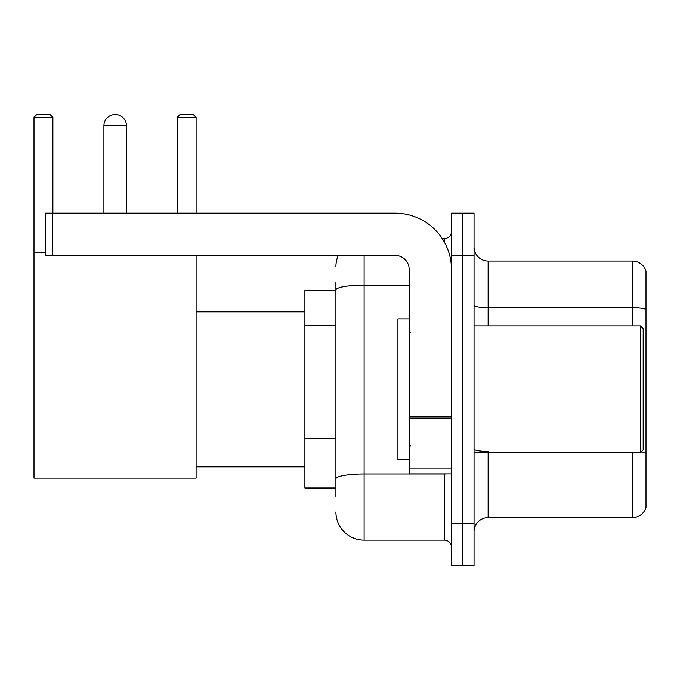 <?xml version="1.0" encoding="UTF-8"?>
<svg xmlns="http://www.w3.org/2000/svg" width="680" height="680" viewBox="0 0 680 680"><rect width="100%" height="100%" fill="white"/><g stroke="black" fill="none" stroke-linecap="round" stroke-linejoin="round"><path stroke-width="1.02" d="M335.911 496.451L335.911 290.003L335.911 290.666L304.903 290.666L304.903 487.993L335.911 487.993M451.494 523.235L451.494 565.522L462.765 565.522L462.765 523.235L462.765 565.522L474.045 565.522L474.045 523.235L462.765 523.235L462.765 255.433L462.765 523.235L451.494 523.235L451.494 255.433L462.765 255.433L462.765 213.146L462.765 255.433L474.045 255.433L474.045 523.235M474.045 255.433L474.045 213.146L451.494 213.146L451.494 255.433M364.106 255.433L364.106 540.149L444.44 540.149L444.44 473.9M442.195 238.519L444.44 238.519A7.046 7.046 0 0 0 451.494 231.472M335.911 483.769L335.911 478.873A28.186 4.896 180 0 1 364.106 473.977L444.44 473.977A7.046 1.224 0 0 0 446.887 473.9M409.207 285.107L364.106 285.107A28.186 4.896 180 0 0 335.911 290.003L335.911 282.208M451.494 547.196A7.046 7.046 0 0 0 444.44 540.149M335.911 266.704A28.186 28.186 0 0 1 338.266 255.433M364.106 540.149A28.186 28.186 0 0 1 335.911 511.955M474.045 531.692A14.093 14.093 0 0 1 488.138 517.599L632.468 517.599L632.468 452.761M646 271.218A14.093 14.093 0 0 0 632.468 261.069A14.093 14.093 0 0 1 646 271.218L646 507.45A14.093 14.093 0 0 1 632.468 517.599M646 309.417A14.093 2.448 180 0 0 632.468 307.657L632.468 261.069L488.138 261.069A14.093 14.093 0 0 1 474.045 246.976A14.093 14.093 0 0 0 488.138 261.069L488.138 325.907M646 309.613L646 453.186A14.093 2.448 180 0 0 641.172 451.945M103.912 125.757A11.279 11.279 0 0 1 115.183 114.478A11.279 11.279 0 0 1 126.463 125.757L103.912 125.757L103.912 213.146M126.463 213.146L126.463 125.757M196.095 255.433L196.095 478.133L34 478.133L34 117.3L36.822 114.478L50.065 114.478L52.887 117.3L34 117.3M52.887 213.146L52.887 117.3M34 252.611L45.56 252.611M196.095 117.3L177.208 117.3L180.021 114.478L193.273 114.478L196.095 117.3L196.095 213.146M177.208 117.3L177.208 213.146M451.494 473.9L409.207 473.9L409.207 416.908L451.494 416.908M451.494 269.526A56.38 56.38 0 0 0 395.114 213.146L52.606 213.146L52.606 255.433L395.114 255.433A14.093 14.093 0 0 1 409.207 269.526L409.207 416.908M52.606 255.433L45.56 255.433L45.56 213.146L52.606 213.146M640.365 325.907L643.178 328.721L643.178 449.939L640.365 452.761L640.365 325.907L474.045 325.907M409.207 318.861L397.927 318.861L397.927 459.808L409.207 459.808M335.911 325.609L304.903 325.609M335.911 438.37L304.903 438.37M444.44 242.233L444.44 238.519M488.138 452.761L488.138 517.599M632.468 325.907L632.468 307.657L488.138 307.657A14.093 2.448 0 0 1 474.045 305.209M488.138 451.427A14.093 2.448 -0 0 1 474.045 448.978M451.494 418.132L409.207 418.132M409.207 468.078L451.494 468.078M196.095 466.854L304.903 466.854M196.095 311.814L304.903 311.814M474.045 452.761L640.365 452.761M410.618 332.953L409.207 331.543M410.618 445.714L409.207 447.117"/></g></svg>
